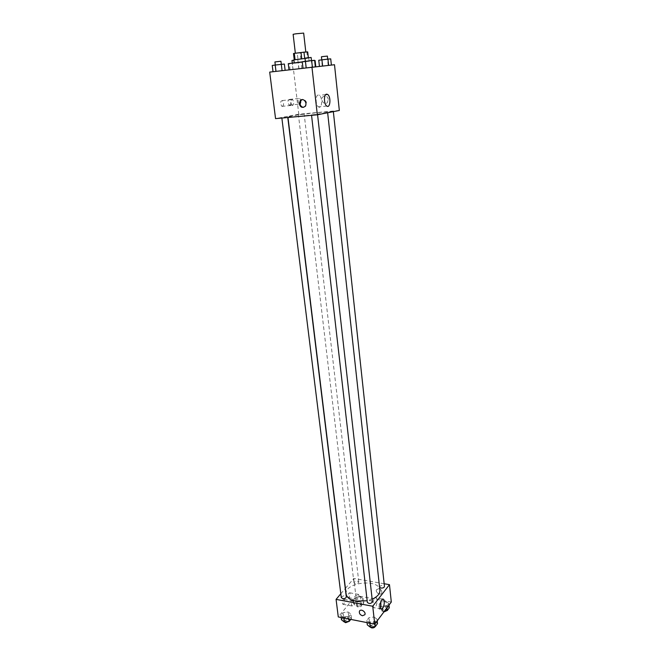 <?xml version="1.0" encoding="UTF-8"?>
<svg xmlns="http://www.w3.org/2000/svg" width="661" height="661" viewBox="0 0 661 661"><rect width="100%" height="100%" fill="white"/><g stroke="black" fill="none" stroke-linecap="round" stroke-linejoin="round"><path stroke-width="0.5" stroke-dasharray="3.31 2.48" d="M293.129 34.306L303.663 33.091M298.028 52.897L305.828 52.103L298.028 52.897M306.844 52.062L297.276 53.235L298.004 59.482L307.555 58.333L306.844 52.062L307.687 51.897M297.276 53.235L293.501 53.516M298.004 59.482L294.236 59.771M307.555 58.333L294.236 59.804M305.035 58.457L293.856 59.854M295.203 62.927L309.141 61.266L295.203 62.927M308.398 58.185L308.348 57.73M300.895 59.16L300.177 52.921M288.262 63.679L315.107 60.572M314.636 60.581L302.267 61.878M295.806 69.066L315.809 66.827L295.806 69.066M334.499 64.728L269.696 72.099M282.148 70.719L273.026 71.735L285.139 70.33L273.026 71.735L285.139 70.33L282.148 70.719L281.379 64.464L272.241 65.447M293.071 69.579L301.854 68.595L290.105 69.959L301.854 68.595L290.105 69.959L293.071 69.579L292.344 63.448L301.143 62.498L292.344 63.448M322.618 66.05L331.384 65.075L322.609 65.951M312.108 67.133L302.994 68.149L315.322 66.703L312.108 67.133L311.389 60.762L302.251 61.746M328.352 99.373C327.311 96.01 325.493 95.176 322.907 96.853C319.8 99.935 324.526 105.876 327.41 102.496L328.352 99.373L327.402 102.496C324.526 105.876 319.8 99.935 322.907 96.853C325.493 95.176 327.311 96.01 328.352 99.373M339.333 110.47L298.789 114.237L293.501 69.62M318.238 95.019C315.28 95.167 315.504 105.206 318.486 106.859C322.072 109.511 322.932 97.398 319.304 95.291L318.238 95.019M303.63 107.313L305.688 106.322C307.398 102.248 306.283 100.001 302.341 99.58M289.758 105.256C291.261 103.653 291.204 101.695 289.592 99.39C287.568 100.142 287.436 102.058 289.188 105.132L289.758 105.256M282.462 106.495C283.999 104.868 283.941 102.893 282.297 100.546C280.206 101.298 280.066 103.232 281.867 106.355L282.462 106.495M298.789 114.237L275.554 118.625M300.821 100.472C301.119 102.554 300.796 103.818 299.846 104.264L299.284 104.132C297.549 101.042 297.681 99.117 299.681 98.357L300.738 100.133M292.633 105.487L292.046 105.355C290.278 102.207 290.419 100.257 292.476 99.514C294.104 101.868 294.153 103.86 292.633 105.487M315.958 114.436L311.521 115.064L315.958 114.436M299.879 114.576L304.151 113.981L299.879 114.576M283.296 117.724L287.75 117.096L283.296 117.724M329.046 111.883L333.309 111.279L329.046 111.883M298.012 116.386L287.907 116.823C287.006 115.84 328.244 111.073 327.592 112.23C328.319 112.758 310.579 115.262 298.012 116.386M346.124 594.107C344.001 582.333 379.282 578.251 379.901 590.199M372.151 599.197L367.161 600.791M372.449 601.816L370.978 600.717C368.846 600.585 367.632 601.138 367.342 602.386M355.288 583.506L353.916 582.523C355.345 580.655 356.981 580.457 358.807 581.936C358.526 583.101 357.353 583.622 355.288 583.506M341.283 597.577C342.737 595.602 344.414 595.379 346.298 596.933M379.588 587.298L379.48 586.985C380.951 585.084 382.612 584.919 384.454 586.472M340.812 593.785L345.273 588.513M345.422 588.348L353.792 578.458L355.816 595.52L338.283 616.936M384.157 583.737L353.792 578.458M350.107 593.892L349.644 592.777C348.041 593.487 347.62 595.107 348.397 597.618L349.281 597.346L350.107 593.892M342.406 603.163L342.869 604.27L343.786 603.989C344.786 602.188 344.91 600.642 344.166 599.37C343.034 599.345 342.448 600.601 342.406 603.163M374.068 617.01L377.026 619.217L374.878 622.075L369.739 622.72L366.797 620.489L368.978 617.647L374.068 617.01L368.978 617.647L366.797 620.489L369.739 622.72L374.878 622.075L377.026 619.217L374.068 617.01L374.564 621.398L369.482 622.034L367.309 624.893M385.9 601.427L388.833 603.501L386.792 606.22L381.794 606.839L378.877 604.741L380.943 602.047L385.9 601.427L380.943 602.047L378.877 604.741L381.794 606.839L386.792 606.22L388.833 603.501L385.9 601.427L386.363 605.724L381.414 606.344L379.348 609.054L382.265 611.169L384.677 610.871M360.518 596.767L363.294 598.792L361.162 601.452L356.229 602.064L353.47 600.014L355.626 597.379L360.518 596.767L355.626 597.379L353.47 600.014L356.229 602.064L361.162 601.452L363.294 598.792L360.518 596.767L361.013 601.014L356.13 601.626L353.982 604.278L356.742 606.335L361.666 605.724L363.79 603.055L361.013 601.014M391.304 602.022L355.816 595.52M343.679 617.581L340.902 615.408L343.175 612.631L348.19 612.003L350.991 614.152L348.744 616.953L343.679 617.581L348.744 616.953L350.991 614.152L348.19 612.003L343.175 612.631L340.902 615.408L343.737 618.01M358.113 598.982L357.237 599.254C356.477 596.734 356.89 595.107 358.477 594.388C359.204 595.652 359.08 597.18 358.113 598.982M352.693 605.674L351.792 605.963C351.024 603.394 351.454 601.758 353.073 601.039C353.809 602.311 353.676 603.857 352.693 605.674M378.819 588.654L376.481 589.703C375.084 592.438 380.629 595.908 381.761 593C382.157 590.934 381.182 589.48 378.819 588.654C381.174 589.48 382.157 590.934 381.761 593C380.629 595.908 375.084 592.438 376.481 589.703L378.819 588.654M372.903 605.435L373.762 607.633C375.969 609.649 378.48 599.42 376.175 597.875C374.085 597.841 372.994 600.353 372.903 605.435M377.522 623.62L374.564 621.398M371.342 625.678L369.879 624.546C371.358 622.472 373.044 622.282 374.944 623.976C374.663 625.265 373.465 625.827 371.342 625.678M369.482 622.034L368.978 617.647M367.045 622.612L366.797 620.489M369.788 623.158L369.739 622.72M375.06 623.711L374.878 622.075M377.208 620.844L377.026 619.217M370.276 627.132L370.135 626.735C371.606 624.662 373.291 624.48 375.192 626.174L375.159 626.521M389.296 607.814L386.363 605.724M383.306 609.789L381.851 608.69C383.306 606.74 384.95 606.567 386.792 608.186C386.52 609.392 385.355 609.921 383.306 609.789M381.414 606.344L380.943 602.047M379.348 609.054L378.877 604.741M382.265 611.169L381.794 606.839M386.966 607.823L386.792 606.22M389.007 605.096L388.833 603.501M383.843 611.987L382.091 610.847C383.537 608.888 385.181 608.715 387.024 610.343L387.015 610.574M350.793 619.407L351.512 618.498L348.719 616.341L343.712 616.961L341.448 619.762M345.364 620.522L343.993 619.456C345.43 617.415 347.091 617.2 348.975 618.812C348.686 620.084 347.488 620.654 345.364 620.522M348.719 616.341L348.19 612.003M343.712 616.961L343.175 612.631M341.167 617.506L340.902 615.408M349 619.051L348.744 616.953M351.512 618.498L350.991 614.152M344.356 621.927L344.265 621.629C345.695 619.58 347.356 619.365 349.239 620.976L349.206 621.323M357.824 604.989L356.461 603.956C357.874 602.031 359.493 601.841 361.311 603.377C361.038 604.575 359.873 605.112 357.824 604.989M356.13 601.626L355.626 597.379M353.982 604.278L353.47 600.014M356.742 606.335L356.229 602.064M361.666 605.724L361.162 601.452M363.79 603.055L363.294 598.792M358.08 607.112L356.709 606.087C358.122 604.154 359.741 603.956 361.559 605.501C361.286 606.707 360.121 607.244 358.08 607.112M314.611 60.316L311.389 60.762M306.96 61.159L311.488 60.672L306.96 61.159M305.977 67.843L305.25 61.473M305.01 58.168L311.124 57.457M330.723 58.862L318.759 60.242M323.353 59.672L327.707 59.209L323.353 59.672M328.178 65.48L327.517 59.3M322.246 66.166L321.568 59.986M321.436 56.78L327.369 56.094M284.379 64.043L281.379 64.464M276.777 64.885L281.313 64.398L276.777 64.885M276.116 71.413L275.348 65.158M274.918 61.936L280.933 61.242M293.823 63.307L298.177 62.836L293.823 63.307M298.863 68.975L298.152 62.911M293.021 69.653L292.294 63.588M290.105 69.959L289.378 63.853M298.979 68.901L298.26 62.762M301.854 68.595L301.143 62.498M291.988 60.457L293.897 60.192M309.141 61.266L308.786 58.127M325.708 94.639L319.304 95.291M326.798 106.057L318.486 106.859M304.952 106.446L305.688 106.322M289.188 105.132L299.284 104.132M289.592 99.39L299.681 98.357M281.867 106.355L292.046 105.355M282.297 100.546L292.476 99.514M327.649 112.767L327.592 112.23M287.989 117.484L287.907 116.823M358.807 581.936L304.151 113.981M353.916 582.523L298.417 114.642M379.48 586.985L327.476 111.949M348.397 597.618L357.237 599.254M349.644 592.777L358.477 594.388M342.869 604.27L351.792 605.963M344.166 599.37L353.073 601.039M382.603 599.048L376.175 597.875M381.017 608.996L373.762 607.633M375.192 626.174L374.944 623.976M370.135 626.735L369.879 624.546M387.024 610.343L386.792 608.186M382.091 610.847L381.851 608.69M349.239 620.976L348.975 618.812M344.265 621.629L343.993 619.456M361.559 605.501L361.311 603.377M356.709 606.087L356.461 603.956M298.177 62.836L297.822 59.779M292.352 63.514L292.302 63.084"/><path stroke-width="0.99" d="M305.82 52.037L303.663 33.091L295.806 33.802L293.129 34.306L295.351 53.219M304.688 58.49L303.969 52.169L307.687 51.897L308.348 57.73M295.046 59.655L294.302 53.359L293.501 53.516L294.236 59.771M294.302 53.359L303.969 52.169M301.755 58.821L301.028 52.492M294.211 62.845L293.856 59.854L305.035 58.457M302.267 61.878L288.262 63.679L288.997 69.793M315.793 66.654L315.107 60.572L314.636 60.581M317.33 114.799L275.554 118.625L269.696 72.099L334.499 64.728L339.333 110.47L317.33 114.799L311.942 67.05M326.559 94.168L327.616 94.44C331.202 96.564 330.343 108.726 326.798 106.057C323.849 104.397 323.642 94.308 326.559 94.168M299.293 103.851L300.259 100.563C303.192 97.093 308.092 103.248 304.952 106.446C302.292 108.222 300.408 107.355 299.293 103.851M302.341 99.58L301.011 100.439L300.036 103.719C300.482 105.983 301.68 107.181 303.63 107.313M367.161 600.791L355.593 601.072C349.9 599.866 346.744 597.536 346.124 594.107L287.989 117.484M327.649 112.767L379.901 590.199C380.075 593.718 377.497 596.718 372.151 599.197M311.554 115.328L367.342 602.386C369.251 604.014 370.953 603.823 372.449 601.816L317.577 114.75M287.791 117.501L346.298 596.933C346.009 598.172 344.794 598.726 342.662 598.602L341.283 597.577L281.867 118.046M333.351 111.651L384.454 586.472C384.173 587.637 383 588.158 380.934 588.034L379.588 587.298M336.077 599.378L372.73 606.253L389.469 584.655L391.304 602.022L374.746 624.133L338.283 616.936L336.077 599.378L340.812 593.785M389.469 584.655L384.157 583.737M380.166 606.79C380.265 601.692 381.347 599.163 383.405 599.197C385.677 600.742 383.19 611.012 381.017 608.996L380.166 606.79M374.746 624.133L372.73 606.253M362.476 615.763C360.047 614.87 359.039 613.367 359.435 611.251C360.575 608.302 366.277 611.921 364.88 614.722L362.476 615.763L364.88 614.713C366.277 611.921 360.575 608.302 359.435 611.251C359.039 613.367 360.055 614.87 362.476 615.763M367.045 622.612L367.309 624.893L370.243 627.14L375.374 626.496L377.522 623.62L377.208 620.844M370.243 627.14L369.788 623.158M375.374 626.496L375.06 623.711M375.159 626.521C374.58 627.611 373.391 628.066 371.589 627.876L370.276 627.132M384.677 610.871L387.255 610.549L389.296 607.814L389.007 605.096M387.255 610.549L386.966 607.823M387.015 610.574L383.843 611.987M341.167 617.506L341.448 619.762L344.224 621.943L349.281 621.315L350.793 619.407M344.224 621.943L343.737 618.01M349.281 621.315L349 619.051M349.206 621.323L345.637 622.695L344.356 621.927M302.994 68.116L302.251 61.746L311.653 60.581L314.611 60.316L315.322 66.703M306.175 67.736L305.44 61.299M312.38 67.001L311.653 60.581M311.48 60.605L311.124 57.457L306.588 57.937L305.01 58.168L305.365 61.308M319.42 66.282L318.759 60.242L327.947 59.11L330.723 58.862L331.384 65.051M322.609 65.951L321.932 59.804M328.616 65.332L327.947 59.11M327.699 59.143L327.369 56.094L323.014 56.549L321.436 56.78L321.767 59.829M273.018 71.702L272.241 65.447L275.207 65.034L284.379 64.043L285.131 70.256M275.984 71.347L275.207 65.034M282.073 70.62L280.933 61.242L274.918 61.936L275.298 65.018M293.897 60.192L291.988 60.457L292.302 63.084M327.616 94.44L325.708 94.639M300.259 100.563L301.011 100.439M383.405 599.197L382.603 599.048"/></g></svg>
